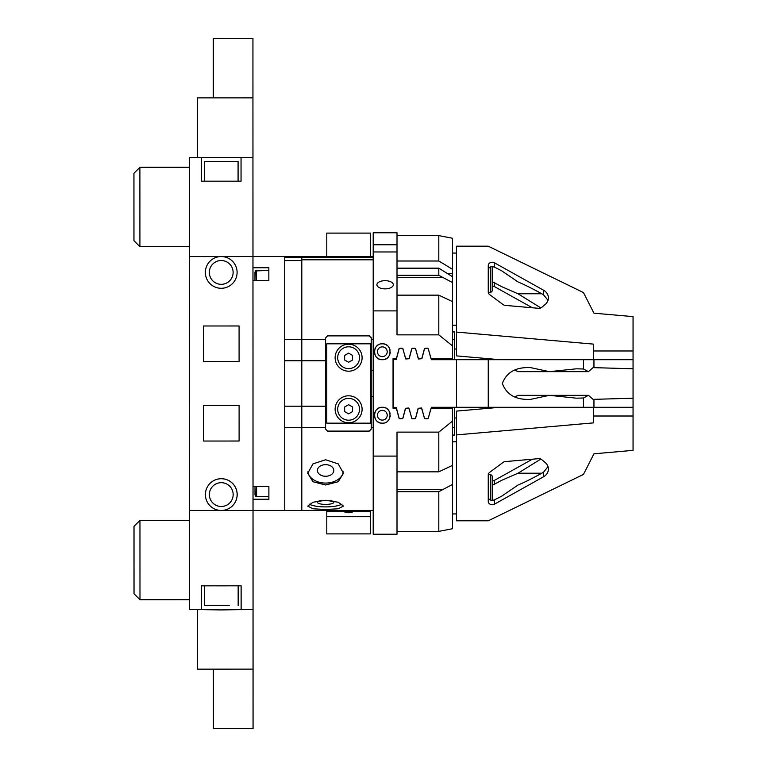 <?xml version="1.0" encoding="UTF-8"?>
<svg xmlns="http://www.w3.org/2000/svg" width="767" height="767" viewBox="0 0 767 767"><rect width="100%" height="100%" fill="white"/><g stroke="black" fill="none" stroke-linecap="round" stroke-linejoin="round"><path stroke-width="1.15" d="M397.009 295.151L438.81 295.151L438.81 334.863L452.549 345.936L452.549 358.697L431.581 358.697L430.814 358.112L428.312 348.774L427.545 348.189L424.419 348.774L421.917 358.112L421.15 358.697L418.12 358.112L415.618 348.774L414.851 348.189L411.726 348.774L409.223 358.112L408.456 358.697L405.427 358.112L402.924 348.774L402.157 348.189L399.032 348.774L396.529 358.112L393.04 358.697L393.04 408.293L396.529 408.878L399.032 418.216L399.799 418.801L402.924 418.216L405.427 408.878L406.194 408.293L409.223 408.878L411.726 418.216L412.493 418.801L415.618 418.216L418.12 408.878L418.887 408.293L421.917 408.878L424.419 418.216L425.186 418.801L428.168 418.504L429.482 413.854M397.009 491.676L438.81 491.676L438.81 531.387L452.549 528.712L452.549 421.054L438.81 432.128L397.009 432.128L397.009 534.216L373.203 534.216L373.203 244.778L397.009 244.778L397.009 251.96L373.203 251.96M427.545 418.801L428.312 418.216L430.814 408.878L431.581 408.293L452.549 408.293L452.549 421.054M452.549 465.358L438.81 471.839L397.009 471.839M438.81 491.676L452.549 484.408M284.739 335.888L284.758 510.438L284.739 406.203L325.601 406.222L325.601 427.67L301.795 427.67L301.795 510.448L301.795 256.542L301.795 257.137L284.739 257.137L284.739 256.542L373.203 256.542M373.203 244.778L373.203 232.775L397.009 232.775L397.009 244.778M397.009 235.603L438.81 235.603L452.549 238.278L452.549 282.582L438.81 275.315L397.009 275.315M438.81 334.863L397.009 334.863L397.009 310.894L373.203 310.894M373.203 456.097L397.009 456.097M381.257 359.618A7.938 7.938 0 0 0 382.33 359.694C392.589 360.279 392.474 343.194 382.33 343.827C372.196 343.194 372.062 360.279 382.33 359.694A7.938 7.938 0 0 0 383.404 359.618M381.276 423.096A7.938 7.938 0 0 0 382.33 423.163C392.464 423.796 392.599 406.711 382.33 407.296C372.072 406.711 372.187 423.796 382.33 423.163A7.938 7.938 0 0 0 383.385 423.096M383.404 407.373A7.938 7.938 0 0 0 381.257 407.373M379.186 407.948A7.938 7.938 0 0 0 378.227 408.437M377.345 409.06A7.938 7.938 0 0 0 376.549 409.799M375.293 411.563A7.938 7.938 0 0 0 374.862 412.56M374.564 413.614A7.938 7.938 0 0 0 374.411 414.688M374.564 416.874A7.938 7.938 0 0 0 374.871 417.929M375.312 418.935A7.938 7.938 0 0 0 375.888 419.865M377.383 421.438A7.938 7.938 0 0 0 378.265 422.051M379.224 422.531A7.938 7.938 0 0 0 380.231 422.885M385.437 422.531A7.938 7.938 0 0 0 386.386 422.051M387.277 421.438A7.938 7.938 0 0 0 388.073 420.709M389.348 418.935A7.938 7.938 0 0 0 389.789 417.938M390.096 416.874A7.938 7.938 0 0 0 390.25 415.791M390.096 413.605A7.938 7.938 0 0 0 389.799 412.56M389.368 411.563A7.938 7.938 0 0 0 388.802 410.633M387.316 409.06A7.938 7.938 0 0 0 386.434 408.437M385.475 407.948A7.938 7.938 0 0 0 384.459 407.593M382.33 420.105A4.88 4.88 0 0 1 377.45 415.235A4.88 4.88 0 0 1 382.33 410.355A4.88 4.88 0 0 1 387.21 415.235A4.88 4.88 0 0 1 382.33 420.105M383.385 343.894A7.938 7.938 0 0 0 381.276 343.894M379.224 344.45A7.938 7.938 0 0 0 378.275 344.939M377.383 345.553A7.938 7.938 0 0 0 376.587 346.281M375.312 348.055A7.938 7.938 0 0 0 374.871 349.052M374.564 350.107A7.938 7.938 0 0 0 374.421 351.2M374.564 353.376A7.938 7.938 0 0 0 374.862 354.431M375.293 355.428A7.938 7.938 0 0 0 375.859 356.348M377.345 357.93A7.938 7.938 0 0 0 378.227 358.544M379.186 359.042A7.938 7.938 0 0 0 380.202 359.397M385.475 359.042A7.938 7.938 0 0 0 386.434 358.553M387.316 357.93A7.938 7.938 0 0 0 388.112 357.192M389.368 355.428A7.938 7.938 0 0 0 389.799 354.431M390.096 353.376A7.938 7.938 0 0 0 390.25 352.293M390.096 350.107A7.938 7.938 0 0 0 389.789 349.052M389.348 348.055A7.938 7.938 0 0 0 388.773 347.125M387.277 345.553A7.938 7.938 0 0 0 386.395 344.939M385.437 344.45A7.938 7.938 0 0 0 384.43 344.105M382.33 356.636A4.88 4.88 0 0 1 377.45 351.756A4.88 4.88 0 0 1 382.33 346.876A4.88 4.88 0 0 1 387.21 351.756A4.88 4.88 0 0 1 382.33 356.636M393.04 358.697L393.04 370.01M393.04 408.293L393.04 396.98M397.009 251.96L397.009 310.894M385.111 288.871A8.197 4.103 180 0 1 376.904 284.778A8.197 4.103 180 0 1 385.111 280.674A8.197 4.103 180 0 1 393.308 284.778A8.197 4.103 180 0 1 385.111 288.871M373.203 259.821L301.795 259.821M452.549 276.724L438.81 268.172L397.009 268.172M438.81 268.172L438.81 275.315M452.549 282.582L452.549 301.623L438.81 295.151M452.549 345.936L452.549 301.623M452.549 273.503L447.612 273.503M397.009 261.001L438.81 261.001L452.549 269.313M301.795 257.482L373.203 257.482M438.81 235.603L438.81 261.001M373.203 427.67L371.218 427.67L371.218 396.635L373.203 396.635M325.601 427.67L325.601 429.117L327.586 431.102L369.243 431.102L371.218 429.117L371.218 427.67M325.601 509.518L338.218 508.78L343.453 506.115L338.218 502.241L325.601 500.276L312.974 502.241L307.749 506.115L312.974 508.78L325.601 509.518M325.601 484.993L338.218 481.743L343.453 473.258L338.218 463.891L325.601 459.749L312.974 463.891L307.749 473.258L312.974 481.743L325.601 484.993M307.855 471.858A17.852 12.627 180 0 0 325.601 483.076A17.852 12.627 180 0 0 343.338 471.858M325.601 476.259A8.197 5.8 0 0 1 317.404 470.459A8.197 5.8 0 0 1 325.601 464.658A8.197 5.8 0 0 1 333.798 470.459A8.197 5.8 0 0 1 325.601 476.259M309.197 504.111A17.852 4.621 180 0 0 325.601 506.91A17.852 4.621 180 0 0 342.005 504.111M330.011 500.496A8.197 2.119 0 0 1 333.798 502.289A8.197 2.119 0 0 1 325.601 504.408A8.197 2.119 0 0 1 317.404 502.289A8.197 2.119 0 0 1 321.191 500.496M373.203 370.356L371.218 370.356L371.218 337.873L369.243 335.888L327.586 335.888L325.601 337.873L325.601 406.222M325.601 360.768L284.739 360.768L284.739 257.137M284.739 260.579L301.795 260.579L301.795 339.321L325.601 339.321M371.218 339.321L373.203 339.321M371.218 396.635L371.218 370.356M371.218 337.873A1.985 1.985 0 0 0 371.142 337.307M369.857 335.984A1.985 1.985 0 0 0 369.243 335.888M438.81 531.387L397.009 531.387M429.338 352.599L428.312 348.774L427.545 348.189M438.81 471.839L438.81 432.128M454.534 407.296L454.534 435.071L452.549 435.071M454.534 425.071L454.534 430.709M452.549 331.919L454.534 331.919L454.534 359.694M454.534 336.272L454.534 341.919M448.58 408.293L448.58 407.296M448.58 359.694L448.58 358.697M370.432 516.709L370.432 533.89L326.79 533.89L326.79 511.551L370.432 511.551L370.432 516.709L326.79 516.709M353.366 511.551A5.954 2.972 180 0 1 348.611 512.739A5.954 2.972 180 0 1 343.856 511.551M370.432 511.551L370.432 510.448M326.79 510.448L326.79 511.551M326.79 256.542L326.79 233.101L370.432 233.101L370.432 256.542M344.642 355.418L344.642 360.001L348.611 362.292L352.58 360.001L352.58 355.418L348.611 353.127L344.642 355.418M348.611 346.799A10.911 10.911 0 0 0 337.701 357.71A10.911 10.911 0 0 0 348.611 368.62A10.911 10.911 0 0 0 359.522 357.71A10.911 10.911 0 0 0 348.611 346.799M348.611 344.22A13.49 13.49 0 0 1 362.101 357.71A13.49 13.49 0 0 1 348.611 371.199A13.49 13.49 0 0 1 335.121 357.71A13.49 13.49 0 0 1 348.611 344.22M370.432 343.827L326.79 343.827L326.79 423.163L370.432 423.163L370.432 343.827M348.611 422.77A13.49 13.49 0 0 1 335.121 409.281A13.49 13.49 0 0 1 348.611 395.791A13.49 13.49 0 0 1 362.101 409.281A13.49 13.49 0 0 1 348.611 422.77M348.611 398.37A10.911 10.911 0 0 0 337.701 409.281A10.911 10.911 0 0 0 348.611 420.191A10.911 10.911 0 0 0 359.522 409.281A10.911 10.911 0 0 0 348.611 398.37M344.642 406.989L348.611 404.698L352.58 406.989L352.58 411.572L348.611 413.864L344.642 411.572L344.642 406.989M284.739 406.203L284.739 360.768M301.795 406.203L301.795 427.67L284.739 427.67M284.739 339.321L301.795 339.321L301.795 360.768M393.442 359.694L396.309 359.397L399.032 349.11A1.189 1.189 0 0 1 400.182 348.228L401.774 348.228A1.189 1.189 0 0 1 402.924 349.11L405.839 358.994L409.195 358.697L411.726 349.11A1.189 1.189 0 0 1 412.876 348.228L414.468 348.228A1.189 1.189 0 0 1 415.618 349.11L418.533 358.994L421.888 358.697L424.419 349.11A1.189 1.189 0 0 1 425.57 348.228L427.161 348.228A1.189 1.189 0 0 1 428.312 349.11L431.409 359.694L456.518 359.694L456.518 407.296L431.409 407.296L428.312 417.881A1.189 1.189 0 0 1 427.161 418.763L425.57 418.763A1.189 1.189 0 0 1 424.419 417.881L421.505 407.996L418.149 408.284L415.618 417.881A1.189 1.189 0 0 1 414.468 418.763L412.876 418.763A1.189 1.189 0 0 1 411.726 417.881L408.811 407.996L405.455 408.284L402.924 417.881A1.189 1.189 0 0 1 401.774 418.763L400.182 418.763A1.189 1.189 0 0 1 399.032 417.881L396.309 407.593L393.442 407.296L393.442 358.697M452.549 441.782L456.518 441.782L456.518 513.928L452.549 513.928M456.518 417.977L454.534 417.977M393.442 408.293L393.442 407.296M447.794 407.296L447.794 408.293M452.549 325.208L456.518 325.208L456.518 253.062L452.549 253.062M447.794 358.697L447.794 359.694M454.534 349.014L456.518 349.014M499.835 359.694L456.518 355.888L456.518 246.188L488.253 246.188L583.466 292.572L593.955 313.185L633.053 316.618L633.053 350.979L593.39 350.979L593.39 344.105L456.518 332.082M532.384 307.778L494.37 286.57A3.969 3.432 0 0 0 492.222 286.024M540.84 307.931L518.003 293.771L501.608 286.637L492.222 281.594M488.263 265.881A3.969 3.432 180 0 1 488.253 265.65A3.969 3.432 180 0 1 490.324 262.64A3.969 3.432 180 0 1 494.37 262.765L543.525 290.185A10.594 9.175 180 0 1 548.386 297.903A10.594 9.175 180 0 1 545.155 304.489L541.723 307.366A3.969 3.432 180 0 1 538.559 308.315L505.28 305.391A3.969 3.432 180 0 1 503.094 304.585L489.643 294.624A3.969 3.432 180 0 1 488.253 292.006L488.253 266.111A3.969 3.432 180 0 1 488.263 265.881L488.253 270.08M548.002 300.328L543.525 294.758C533.439 289.101 524.925 284.825 518.003 281.93L501.608 270.77L494.37 267.079C491.072 266.091 489.039 266.945 488.253 269.648M541.77 293.771L518.003 293.771M593.39 359.694L593.39 350.979M633.053 350.979L633.053 359.694L583.466 359.694L583.466 368.994L576.42 368.812L549.345 371.65L530.572 367.623C515.951 366.933 506.546 372.225 502.356 383.49C506.546 394.765 515.951 400.058 530.572 399.367L549.345 395.341L576.42 398.178L583.466 397.996L588.433 395.341L593.083 399.367L633.053 398.207L633.053 359.694M538.559 458.666A3.969 3.432 0 0 1 541.723 459.615L545.155 462.501A10.594 9.175 0 0 1 548.386 469.088A10.594 9.175 0 0 1 543.525 476.806L494.37 504.226A3.969 3.432 0 0 1 490.324 504.35A3.969 3.432 0 0 1 488.253 501.34A3.969 3.432 0 0 1 488.263 501.11A3.969 3.432 0 0 1 488.253 500.88L488.253 474.974A3.969 3.432 0 0 1 489.643 472.367L503.094 462.405A3.969 3.432 0 0 1 505.28 461.59L538.559 458.666M593.39 416.011L593.39 422.885L456.518 434.908L456.518 520.803L488.253 520.803L583.466 474.418L593.955 453.805L633.053 450.363L633.053 416.011L593.39 416.011L593.39 407.296M548.002 466.662L543.525 472.232C533.439 477.889 524.925 482.165 518.003 485.06L501.608 496.22L494.37 499.911C491.072 500.899 489.039 500.046 488.253 497.342M488.253 496.901L488.263 501.11M540.84 459.059L518.003 473.22L501.608 480.353L492.222 485.396M499.835 407.296L456.518 411.102L456.518 434.908M518.003 473.22L541.77 473.22M492.222 480.967A3.969 3.432 180 0 0 494.37 480.42L532.384 459.212M583.466 397.996L583.466 407.296L633.053 407.296L633.053 416.011M456.518 359.694L583.466 359.694M547.063 371.65L588.433 371.65L593.083 367.623L633.053 368.783M549.345 371.65L518.003 371.65L515.117 370.212M588.433 395.341L547.072 395.341M593.955 407.296L593.955 399.243M515.117 396.769L518.003 395.341L549.345 395.341M583.466 407.296L488.253 407.296L488.253 359.694M588.433 371.65L583.466 368.994M456.518 407.296L488.253 407.296M633.053 407.296L633.053 398.207M593.955 367.748L593.955 359.694M284.73 306.723L284.73 319.81L284.73 306.723M284.72 319.82L284.71 306.723L284.72 319.82M201.462 585.835L201.462 609.64L221.299 609.918L241.135 609.631L241.126 585.825L201.453 585.835L201.462 609.64L189.564 609.64L189.487 256.562L252.966 256.552L253.052 609.621L252.947 157.369L252.985 256.542L221.222 256.552A15.867 15.867 78.3 0 1 224.434 287.961A15.867 15.867 -101.7 0 0 221.222 256.552L189.487 256.562L189.468 157.379L201.376 157.379L201.376 181.185L241.049 181.175L241.049 157.369L222.948 157.369L252.966 157.36L252.937 97.86L252.957 157.369L241.049 157.369M252.976 278.929L252.976 280.463L268.843 280.463L268.843 267.75L252.976 267.75M253.014 499.24L268.881 499.24L268.881 486.527L253.014 486.537L253.014 488.071M284.71 305.333L284.72 320.021L284.71 305.333M252.976 295.276L252.976 308.075M252.976 305.975L252.966 286.465L252.976 305.975M253.005 458.915L253.005 471.724M253.005 480.525L253.005 461.025L253.005 480.525M239.103 423.173L239.112 433.096L239.103 423.173M239.093 343.827L239.093 353.75L239.093 343.827M252.937 38.35L213.264 38.36L252.937 38.35L252.947 97.86L197.407 97.869L197.407 157.379L189.468 157.379M213.379 669.14L213.399 728.65L253.062 728.64L253.043 609.631L253.062 669.131L197.512 669.15L197.502 609.64M139.977 599.727L134.024 593.783L134.014 560.063L134.014 526.335L139.958 520.39L139.977 599.727L189.554 599.717M139.91 246.648L133.957 240.704L133.947 206.975L133.947 173.256L139.891 167.302L139.91 246.648L189.487 246.638M253.033 609.631L241.135 609.631M226.994 585.835L215.594 585.835M204.434 585.835L204.434 605.671L229.237 605.662M373.203 510.448L221.49 510.458M221.04 510.458L189.535 510.458M221.27 478.713A15.867 15.867 -101.7 0 0 218.058 479.049A15.867 15.867 78.3 0 1 237.051 492.97A15.867 15.867 78.3 0 1 224.472 510.132A15.867 15.867 -101.7 0 0 221.27 478.713M218.01 256.887L218.02 256.887A15.867 15.867 78.3 0 1 221.222 256.552A15.867 15.867 -101.7 0 0 205.441 274.04A15.867 15.867 -101.7 0 0 224.434 287.961L224.434 287.961M203.389 325.985L239.093 325.975L239.093 361.679L203.389 361.688L203.38 325.985L239.083 325.975L239.093 361.679M203.408 405.331L239.103 405.321L239.112 441.025L203.399 441.035L203.399 405.331L239.103 405.321L239.103 441.025M224.472 510.132L224.482 510.132A15.867 15.867 78.3 0 1 205.479 496.201A15.867 15.867 78.3 0 1 218.049 479.049L218.058 479.049M221.26 506.488A11.898 11.898 78.3 0 1 209.362 494.59A11.898 11.898 78.3 0 1 221.26 482.683A11.898 11.898 78.3 0 1 233.168 494.59A11.898 11.898 78.3 0 1 221.26 506.488M204.348 161.348L221.212 161.338L204.348 161.348L204.358 181.185L215.517 181.175M226.907 181.175L221.222 181.175M238.077 161.338L221.212 161.338L238.077 161.338L238.077 181.175L241.049 181.175M222.948 157.369L201.376 157.379L201.376 181.185L204.358 181.175M229.151 161.338L221.212 161.338L229.151 161.338M213.274 161.338L221.212 161.338L213.274 161.338M219.477 157.369L197.407 157.379M252.937 97.86L197.407 97.869M221.222 284.327A11.898 11.898 -101.7 0 0 233.12 272.419A11.898 11.898 -101.7 0 0 221.222 260.521A11.898 11.898 -101.7 0 0 209.324 272.429A11.898 11.898 -101.7 0 0 221.222 284.327M490.631 500.122L490.631 474.399L492.222 475.981L492.222 500.352M492.222 266.638L492.222 291L490.631 292.591L488.311 292.591M490.631 266.868L490.631 292.591M256.542 280.463L256.542 270.435A1.592 1.592 -90 0 0 255.421 270.904L254.96 280.463L254.96 272.026M268.843 270.636L268.843 276.724M268.881 496.556L256.59 496.556A1.592 1.592 90 0 1 255.469 496.096L256.59 496.556L256.581 486.537M268.881 490.266L268.881 496.354M397.009 489.614L442.933 489.614M442.923 277.376L397.009 277.376M494.37 286.57L494.37 282.246M543.525 290.185L543.525 294.758M494.37 267.079L494.37 262.765M543.525 472.232L543.525 476.806M494.37 504.226L494.37 499.911M494.37 484.744L494.37 480.42M254.999 494.974L254.999 486.537L255.469 496.096M453.613 427.372L454.534 427.372M453.623 339.618L454.534 339.618M252.976 256.542L284.71 256.542M189.545 520.381L139.958 520.39M189.478 167.292L139.891 167.302M238.154 585.825L238.163 605.662M213.274 97.869L213.264 38.36M490.631 474.399L488.311 474.399M255.421 270.904L268.843 270.435"/></g></svg>
